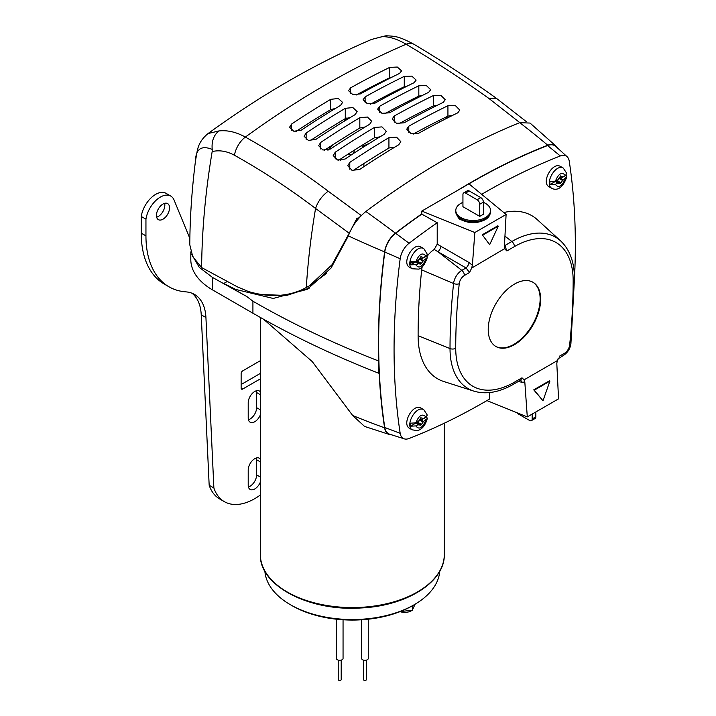 <?xml version="1.0" encoding="UTF-8"?>
<svg xmlns="http://www.w3.org/2000/svg" width="716" height="716" viewBox="0 0 716 716"><rect width="100%" height="100%" fill="white"/><g stroke="black" fill="none" stroke-linecap="round" stroke-linejoin="round"><path stroke-width="1.07" d="M260.347 494.998A60.815 35.111 -60 0 1 224.359 501.656A60.815 35.111 -60 0 1 213.878 487.972L205.931 317.537A55.624 32.113 -60 0 0 194.466 294.419A55.624 32.113 -60 0 0 185.972 291.877A111.248 64.225 -60 0 1 168.985 286.794A111.248 64.225 -60 0 1 145.948 235.868L145.948 219.177A20.764 11.993 -60 0 1 156.052 200.319A20.764 11.993 -60 0 1 170.748 196.059A20.764 11.993 -60 0 1 174.078 200.05L189.847 238.392M145.948 219.177L141.24 216.456A20.764 11.993 -60 0 1 151.353 197.607A20.764 11.993 -60 0 1 166.049 193.338L170.748 196.059M168.985 286.794L164.286 284.073A111.248 64.225 -60 0 1 141.24 233.148L141.24 216.456M213.878 487.972L209.17 485.26L201.232 314.825A55.624 32.113 120 0 0 192.013 293.238M224.359 501.656L219.651 498.936A60.815 35.111 -60 0 1 209.17 485.26M162.988 219.186A9.272 5.352 120 0 0 169.048 211.014A9.272 5.352 120 0 0 167.625 203.586A9.272 5.352 120 0 0 162.988 204.042A9.272 5.352 120 0 0 156.938 212.213A9.272 5.352 120 0 0 158.352 219.642A9.272 5.352 120 0 0 162.988 219.186M260.347 459.054A9.272 5.352 120 0 0 259.398 458.213A9.272 5.352 120 0 0 252.256 460.701A9.272 5.352 120 0 0 248.21 470.027L248.21 485.171A9.272 5.352 120 0 0 250.126 489.413A9.272 5.352 120 0 0 260.347 482.128M242.697 389.039A2.229 1.289 -60 0 1 241.587 389.146A2.229 1.289 -60 0 1 241.131 388.135L242.697 389.039L260.347 378.853M260.347 360.685L242.697 370.87A2.229 1.289 -60 0 0 241.131 373.6L241.131 388.135M260.347 391.84A9.272 5.352 120 0 0 259.398 390.999A9.272 5.352 120 0 0 252.256 393.487A9.272 5.352 120 0 0 248.21 402.813L248.21 417.956A9.272 5.352 120 0 0 250.126 422.198A9.272 5.352 120 0 0 260.347 414.913M164.635 203.344A9.272 5.352 -60 0 1 156.643 217.172M256.4 457.971A9.272 5.352 -60 0 1 256.614 459.744L256.614 474.887A9.272 5.352 -60 0 1 248.416 486.943M241.131 384.519L260.347 373.421M248.416 419.728A9.272 5.352 120 0 0 256.614 407.673L256.614 392.529A9.272 5.352 120 0 0 256.4 390.757M264.875 571.189A87.522 50.532 -0 0 0 290.428 604.734L292.003 605.647A85.302 49.243 -0 0 0 412.631 605.647L414.206 604.734A87.522 50.532 -0 0 0 439.758 571.189M290.428 604.734A87.522 50.532 -0 0 0 414.206 604.734M400.137 611.598L412.327 610.22L415.092 604.215M401.98 611.822L401.98 610.855M400.047 611.634A9.219 5.325 180 0 0 411.27 610.829L412.327 610.22L412.327 605.826M361.034 145.948L361.49 145.679A9.585 5.531 -0 0 0 361.508 145.652L363.137 147.281M363.737 146.896A11.581 6.686 -0 0 0 363.388 146.064L362.761 144.874M347.976 154.217A11.581 6.686 -0 0 0 351.645 154.692M354.859 149.814L353.069 153.761M363.889 166.658L363.889 163.534L363.898 166.649M368.266 619.197L368.266 658.398A3.338 1.924 180 0 1 367.29 659.767A3.338 1.924 180 0 1 363.656 660.179A3.338 1.924 180 0 1 361.598 658.398L361.598 619.779M343.054 619.779L343.054 658.398A3.338 1.924 180 0 1 342.078 659.758A3.338 1.924 180 0 1 338.435 660.179A3.338 1.924 180 0 1 336.377 658.398L336.377 619.197M366.413 660.125L366.413 679.591A1.486 0.859 180 0 1 365.983 680.2A1.486 0.859 180 0 1 364.363 680.388A1.486 0.859 180 0 1 363.451 679.591L363.451 660.125M341.201 660.125L341.201 679.591A1.486 0.859 180 0 1 340.762 680.2A1.486 0.859 180 0 1 339.151 680.388A1.486 0.859 180 0 1 338.229 679.591L338.229 660.125M413.159 134.134A871.229 503.008 -60 0 1 447.93 116.126L452.44 115.446M384.68 113.799A875.131 505.263 -60 0 1 418.824 96.123L422.538 95.353M398.901 123.779A873.431 504.279 -60 0 1 433.377 105.923L437.521 105.189M356.38 94.959A877.091 506.391 -60 0 1 389.719 77.722L392.35 76.979M370.503 104.196A876.357 505.97 -60 0 1 404.272 86.726L407.494 85.947M327.821 150.118L332.475 145.026M344.602 120.986L345.524 118.489M324.429 150.297A875.131 505.263 -60 0 1 359.826 128.03L365.205 126.947M310.135 140.721A876.357 505.97 -60 0 1 345.282 118.632L350.339 117.487M353.077 170.596A871.229 503.008 -60 0 1 388.931 148.024L394.847 147.102M338.74 160.25A873.431 504.279 -60 0 1 374.379 137.83L380.035 136.819M295.878 131.529A877.091 506.391 -60 0 1 330.729 109.629L335.428 108.438M212.169 151.568C205.456 191.7 201.948 230.364 201.626 267.569L192.765 256.668L189.776 244.729C189.973 217.637 191.843 189.946 195.387 161.655L195.486 160.894A18.544 12.485 -172.7 0 1 195.495 160.823L197.339 150.27C198.01 148.024 199.2 140.766 208.034 133.57L218.792 130.965C227.384 129.981 236.235 132.021 245.337 137.078C273.503 152.776 301.132 170.82 328.223 191.217L361.32 215.597L357.991 218.559L357.096 218.004L349.22 233.255L315.559 208.454C289.067 188.362 262.02 170.623 234.436 155.247C226.829 151.112 219.4 149.886 212.169 151.568L212.213 149.393C201.375 145.115 195.799 148.946 195.486 160.894M201.626 267.569L237.435 286.892L248.389 291.493C268.625 297.516 286.83 296.773 303.002 289.264L309.321 285.872L332.063 264.705L349.22 233.255M320.679 142.439A887.777 512.558 -60 0 1 359.826 117.71L367.415 117.03L371.702 121.237L369.662 124.271A886.685 511.931 120 0 0 330.515 149L322.925 150.011L318.647 145.724L320.679 142.439L320.679 149M365.124 96.866A888.977 513.256 -60 0 1 404.272 76.388L411.843 76.12L416.139 80.076L414.108 82.689A888.216 512.817 120 0 0 374.96 103.167L367.38 103.757L363.093 99.73L365.124 96.866L365.124 102.764M306.135 133.051A888.977 513.256 -60 0 1 345.282 108.322L352.863 107.561L357.15 111.633L355.109 114.623A888.216 512.817 120 0 0 315.962 139.351L308.381 140.434L304.094 136.291L306.135 133.051L306.135 139.486M350.572 87.871A889.702 513.676 -60 0 1 389.719 67.394L397.291 67.036L401.587 70.848L399.555 73.426A889.263 513.417 120 0 0 360.408 93.903L352.827 94.584L348.54 90.699L350.572 87.871L350.572 93.635M349.784 162.389A883.929 510.338 -60 0 1 388.931 137.651L396.53 137.141L400.808 141.643L398.767 144.748A882.193 509.336 120 0 0 359.62 169.495L352.012 170.327L347.752 165.754L349.784 162.389L349.784 169.227M394.23 116.028A886.095 511.591 -60 0 1 433.377 95.559L440.949 95.452L445.245 99.694L443.213 102.388A884.681 510.777 120 0 0 404.066 122.857L396.476 123.286L392.198 118.972L394.23 116.028L394.23 122.185M335.231 152.222A886.095 511.591 -60 0 1 374.379 127.484L381.968 126.893L386.255 131.243L384.215 134.313A884.681 510.777 120 0 0 345.067 159.05L337.469 159.972L333.2 155.542L335.231 152.222L335.231 158.916M379.677 106.245A887.777 512.558 -60 0 1 418.824 85.777L426.396 85.589L430.692 89.688L428.66 92.337A886.685 511.931 120 0 0 389.513 112.815L381.932 113.325L377.645 109.154L379.677 106.245L379.677 112.278M291.582 124.056A889.702 513.676 -60 0 1 330.729 99.327L338.301 98.486L342.597 102.406L340.556 105.368A889.263 513.417 120 0 0 301.409 130.088L293.837 131.261L289.541 127.26L291.582 124.056L291.582 130.357M408.782 126.195A883.929 510.338 -60 0 1 447.93 105.726L455.501 105.708L459.797 110.103L457.766 112.833A882.193 509.336 120 0 0 418.618 133.292L411.029 133.632L406.751 129.175L408.782 126.195L408.782 132.487M519.798 122.624L488.903 98.45C461.032 78.509 433.449 60.43 406.151 44.231C397.291 39.04 389.28 36.516 382.12 36.668L371.515 39.452C316.329 63.062 261.832 94.431 208.034 133.57M306.287 287.608A669.693 386.649 -60 0 1 315.559 208.463L315.559 208.463C317.913 201.429 322.137 195.683 328.223 191.217M346.401 118.095L345.506 120.422M333.119 144.614L328.295 150.002M352.603 226.981L352.111 227.223M356.577 220.967L357.096 218.004M311.881 284.234L326.666 273.342M357.857 219.32L357.991 218.559M212.213 149.393C211.462 141.473 213.654 135.333 218.792 130.965M382.12 36.668L386.3 35.8C395.671 36.185 399.295 36.516 413.938 44.276L413.938 44.276C441.145 60.421 468.595 78.402 496.295 98.235L526.197 121.523M504.494 244.586L506.883 250.949L504.798 248.953L504.377 246.832L506.105 214.469L474.842 232.521L472.381 265.305L471.638 268.097L504.637 248.631M482.28 234.767L489.655 244.711L482.28 234.767L497.79 225.817L498.282 226.158L489.655 244.711M418.108 335.67A94.19 54.38 120 0 0 443.848 381.538L473.92 391.151A87.424 50.469 -60 0 1 450.024 348.576L418.108 335.67A602.944 348.11 120 0 1 421.688 269.878A18.544 10.704 120 0 1 422.234 266.791M434.227 249.472L437.216 244.165L441.047 246.367A4.448 1.611 -60 0 1 437.95 251.737L434.227 249.472A18.544 10.704 120 0 0 426.906 256.641M504.44 245.561A4.448 2.497 -43 0 0 505.201 245.337L511.842 241.507A87.424 50.469 -60 0 1 560.655 240.916L537.304 219.678A94.19 54.38 120 0 0 503.751 212.536M489.655 392.574L489.655 398.991A665.603 384.286 120 0 1 409.105 438.478A15.269 8.816 120 0 1 404.209 438.836L389.683 434.191A18.544 10.704 120 0 1 384.787 427.497A668.878 386.175 120 0 1 384.787 252.041A18.544 10.704 120 0 1 395.617 233.273A668.878 386.175 120 0 1 421.796 214.111L421.796 211.068L468.953 183.842L506.105 214.469M404.209 438.836A15.269 8.816 120 0 1 400.181 433.323A665.603 384.286 120 0 1 400.181 258.718A15.269 8.816 120 0 1 409.105 243.261A665.603 384.286 120 0 1 437.216 222.748L437.216 244.165M534.315 390.157L542.997 400.772L533.751 389.844L549.378 380.831L549.87 381.172L534.315 390.157L533.751 389.844M471.638 268.097L469.553 272.501L464.424 275.463A7.393 4.269 120 0 0 459.242 283.706A591.792 341.675 120 0 0 455.725 348.289A83.038 47.945 120 0 0 514.437 382.183A4.448 2.569 60 0 1 513.515 384.224L520.747 380.053L521.991 377.824L524.085 379.82L557.236 360.676L558.722 358.125M524.085 379.82L524.819 382.12L527.289 416.9L558.543 398.857L556.815 363.647L557.236 360.676M514.437 344.665A37.08 21.408 120 0 0 538.665 311.988A37.08 21.408 120 0 0 532.981 282.274A37.08 21.408 120 0 0 495.902 303.682A37.08 21.408 120 0 0 495.902 346.499A37.08 21.408 120 0 0 514.437 344.665M574.456 278.73A665.603 384.286 120 0 0 569.229 161.118A15.269 8.816 120 0 0 567.099 156.706A15.269 8.816 120 0 0 560.306 155.963A665.603 384.286 120 0 0 481.662 194.322M567.099 156.706L555.822 146.44A18.544 10.704 120 0 0 547.57 145.545A668.878 386.175 120 0 0 468.962 183.851M421.796 211.068L474.842 232.521M437.216 222.748L421.796 214.111M486.934 400.593L527.289 416.9M469.553 272.501L466.035 267.954L437.95 251.737L461.829 270.38L466.035 267.954A4.448 1.611 -60 0 0 469.132 262.584L472.381 265.305M520.496 380.196A4.448 2.497 -77 0 1 521.579 382.219L518.303 381.467M542.997 400.772L549.87 381.172M482.844 235.072L498.282 226.158M495.642 346.347A37.08 21.408 120 0 0 513.918 344.36A37.08 21.408 120 0 0 538.065 311.925A37.08 21.408 120 0 0 532.713 282.122M191.682 254.35L199.254 267.328L212.536 277.45L246.823 296.558L223.795 283.464L235.725 289.434L273.19 298.447L307.307 289.318L331.069 268.017L348.343 235.904C351.816 226.462 357.651 218.326 365.849 211.497C391.661 192.237 417.446 175.143 443.222 160.205C469.078 145.339 494.577 132.818 519.727 122.66L530.037 123.062L556.09 146.198A18.544 10.704 120 0 0 547.758 145.223A669.693 386.649 120 0 0 471.593 182.079A669.693 386.649 120 0 0 457.497 190.456M438.881 120.592L440.483 121.514M190.814 251.88L190.814 259.613A74.16 42.817 0 0 0 212.536 289.89L252.918 313.205A861.769 497.539 0 0 0 378.683 373.206L379.14 372.938A669.693 386.649 120 0 0 384.599 427.828A18.544 10.704 120 0 0 389.611 434.558A18.544 10.704 120 0 0 391.715 434.845M309.339 288.101L286.606 295.457L261.94 294.553M557.397 147.881A18.544 10.704 120 0 0 556.09 146.198M421.796 213.86A669.693 386.649 120 0 0 395.429 233.165A18.544 10.704 120 0 0 384.599 251.925A669.693 386.649 120 0 0 378.683 361.007L378.683 373.206M369.42 143.325L363.361 146.01M447.706 117.818L446.22 116.959M389.611 434.558L364.596 426.441L352.693 415.513L312.265 361.607L263.577 319.255M378.683 361.007C333.468 343.438 291.546 323.507 252.918 301.203L246.823 296.558M235.725 289.434A684.782 395.357 120 0 0 235.743 290.123M557.853 182.866L555.347 184.307L549.879 184.621L549.888 181.587L555.356 181.282L557.853 179.832L560.431 176.234L563.009 176.87L565.506 175.429L566.777 173.415L563.259 168.054C555.401 163.588 544.357 183.618 551.615 188.227C555.965 190.662 562.418 189.525 566.777 176.888L563 179.895L560.431 183.502L557.701 183.251L555.392 181.443L549.879 184.621M558.578 183.081L555.025 180.987L556.815 181.148L560.118 183.054M560.744 182.696L557.442 180.781L557.129 181.596M562.525 180.477L559.223 178.57L557.442 180.781M563.152 180.11L559.849 178.203L559.223 178.57M560.377 175.868L560.377 178.239L563 179.895M560.377 178.239L559.849 178.203M566.079 175.017L566.777 176.888M566.043 175.295L560.538 178.472M563.259 168.054L560.27 166.336C552.412 161.861 541.368 181.891 548.626 186.5L551.615 188.227M418.359 424.472L415.853 425.913L410.384 426.217L410.393 423.183L415.862 422.879L418.368 421.438L420.945 417.84L423.514 418.484L426.02 417.043L427.282 415.047L423.774 409.668C415.915 405.193 404.862 425.232 412.13 429.833L417.231 430.576C418.072 430.379 424.311 429.466 427.282 418.511L423.505 421.509L420.927 425.116L418.207 424.856L415.898 423.049L410.384 426.217M419.084 424.686L415.531 422.592L417.312 422.762L420.614 424.669M421.241 424.302L417.938 422.395L417.625 423.21M423.031 422.091L419.728 420.185L417.938 422.395M423.657 421.724L420.355 419.818L419.728 420.185M420.883 417.473L420.883 419.853L423.505 421.509M420.883 419.853L420.355 419.818M426.584 416.64L427.282 418.511M426.548 416.927L421.044 420.086M423.774 409.668L420.784 407.941C412.926 403.466 401.873 423.505 409.14 428.105L412.13 429.833M418.314 263.318L415.817 264.651L410.349 264.83L410.447 261.743L415.915 261.564L418.413 260.23L421.053 256.704L423.559 257.491L426.065 256.158L427.336 254.314L423.774 248.595C415.951 244.022 404.862 264.258 412.13 268.76L418.538 269.118C421.796 268.563 424.686 264.786 427.228 257.787L423.46 260.57L420.82 264.106L418.153 263.703L415.853 261.895L410.349 264.83M419.084 263.613L415.477 261.465L417.222 261.725L420.525 263.631M421.151 263.3L417.849 261.385L417.517 262.19M422.977 261.134L419.666 259.228L417.849 261.385M423.603 260.803L420.292 258.897L419.666 259.228M420.918 256.48L420.99 259.147L423.46 260.57M420.847 258.906L420.006 258.422L420.292 258.897M426.548 255.845L427.228 257.787M426.494 256.212L420.99 259.147M423.774 248.595L420.784 246.868C412.962 242.294 401.873 262.53 409.14 267.032L412.13 268.76M416.157 265.663L418.627 263.345M411.584 262.799L415.45 262.145M532.167 414.09L532.167 418.932L535.837 416.81A3.705 2.139 60 0 1 535.067 418.511L531.397 420.632A3.705 2.139 -120 0 0 532.167 418.932M535.837 411.969L535.837 416.81M531.397 420.632A3.705 2.139 -120 0 1 529.545 420.444L518.008 413.785A3.705 2.139 -120 0 1 516.692 412.622M462.939 202.359A17.381 10.033 0 0 0 455.788 210.477A17.381 10.033 0 0 0 473.169 220.51A17.381 10.033 0 0 0 490.55 210.477A17.381 10.033 0 0 0 485.457 203.38A17.381 10.033 0 0 0 483.398 202.359M483.398 214.263L479.72 216.384L462.939 206.691L462.939 194.582A3.705 2.139 -120 0 1 463.708 192.881A3.705 2.139 -120 0 1 465.561 193.069L477.098 199.728L480.776 197.607A3.705 2.139 60 0 1 483.398 202.154L483.398 214.263M463.708 192.881L467.378 190.76A3.705 2.139 60 0 1 469.231 190.948L480.776 197.607M483.398 202.154L479.72 204.266L479.72 216.384M479.72 204.266A3.705 2.139 -120 0 0 477.098 199.728M145.948 235.868L141.24 233.148M205.931 317.537L201.232 314.825M256.614 392.529L260.347 394.686M256.614 407.673L260.347 409.82M260.347 477.035L256.614 474.887M260.347 461.901L256.614 459.744M260.347 317.448L260.347 554.47A91.97 53.1 -0 0 0 352.317 607.571A91.97 53.1 -0 0 0 444.296 554.47L444.296 423.21M413.938 44.276A18.544 10.901 -59.3 0 0 406.151 44.231A889.952 513.82 120 0 0 245.337 137.078A18.544 10.552 -60.9 0 0 234.436 155.247M447.93 116.126L447.93 105.726M330.729 109.629L330.729 99.327M418.824 96.123L418.824 85.777M374.379 137.83L374.379 127.484M433.377 105.923L433.377 95.559M388.931 148.024L388.931 137.651M389.719 77.722L389.719 67.394M345.282 118.632L345.282 108.322M404.272 86.726L404.272 76.388M359.826 128.03L359.826 117.71M309.33 288.109L308.399 286.418M488.903 98.45L496.295 98.235M455.725 348.289A4.448 2.569 180 0 1 450.024 348.576A596.177 344.208 -60 0 1 453.568 283.518L421.688 269.878M459.242 283.706A4.448 2.211 -173.9 0 1 453.568 283.518A11.778 6.802 -60 0 1 461.829 270.38A4.448 2.569 -120 0 1 464.424 275.463M559.321 356.273L564.45 353.31A7.393 4.269 120 0 0 569.632 345.067A591.792 341.675 120 0 0 573.158 280.484A83.038 47.945 120 0 0 514.437 246.581A4.448 2.569 -120 0 0 511.842 241.507L504.941 236.119M514.437 382.183L521.991 377.824M514.437 246.581L506.883 250.949M560.306 155.963L547.57 145.545M441.047 246.367L469.132 262.584M409.105 243.261L395.617 233.273M400.181 258.718L384.787 252.041M400.181 433.323L384.787 427.497M524.819 382.12L521.579 382.219M564.45 353.31A4.448 2.569 60 0 1 563.528 355.351C567.69 352.639 570.151 348.764 570.912 343.716L574.456 278.667C574.438 262.262 569.838 249.678 560.655 240.916M569.632 345.067A4.448 2.211 6.1 0 0 570.912 343.716M573.158 280.484A4.448 2.569 0 0 0 574.456 278.667M227.312 281.433L223.795 283.464M384.599 427.828A861.769 571.091 171.3 0 1 352.693 415.513M252.918 313.205L252.918 301.203M212.536 289.89L212.536 277.45M395.429 233.165A861.769 411.047 -127.4 0 0 365.849 211.497M384.599 251.925A861.769 411.038 -172.6 0 1 348.343 235.904M547.758 145.223A861.769 571.091 -111.3 0 0 519.727 122.66M555.347 184.307C558.462 188.451 561.845 186.5 565.506 178.454M565.506 175.429C561.854 171.598 558.471 173.549 555.356 181.282M415.853 425.913C418.958 430.065 422.342 428.114 426.011 420.077M426.02 417.043C422.377 413.204 418.985 415.146 415.862 422.879M415.817 264.651C418.726 269.037 422.109 267.229 425.957 259.237M426.065 256.158C422.601 252.059 419.218 253.858 415.915 261.564M455.788 210.477L455.788 211.685A17.381 10.033 0 0 0 473.169 221.718A17.381 10.033 0 0 0 490.55 211.685L490.55 210.477M469.231 190.948L465.561 193.069M260.347 554.47C259.022 585.572 309.169 611.598 360.855 607.973C406.545 606.04 445.155 581.857 444.296 554.47M340.735 160.366L340.735 158.934M314.458 282.739L309.321 285.872M385.405 35.854L371.506 39.452M473.92 391.151C486.101 394.713 499.294 392.404 513.515 384.224M557.943 358.904L563.528 355.351M455.788 211.685C457.264 216.975 459.233 219.74 461.677 219.991C469.24 223.544 476.919 223.535 484.732 219.955C488.294 218.103 490.236 215.355 490.55 211.685"/></g></svg>
